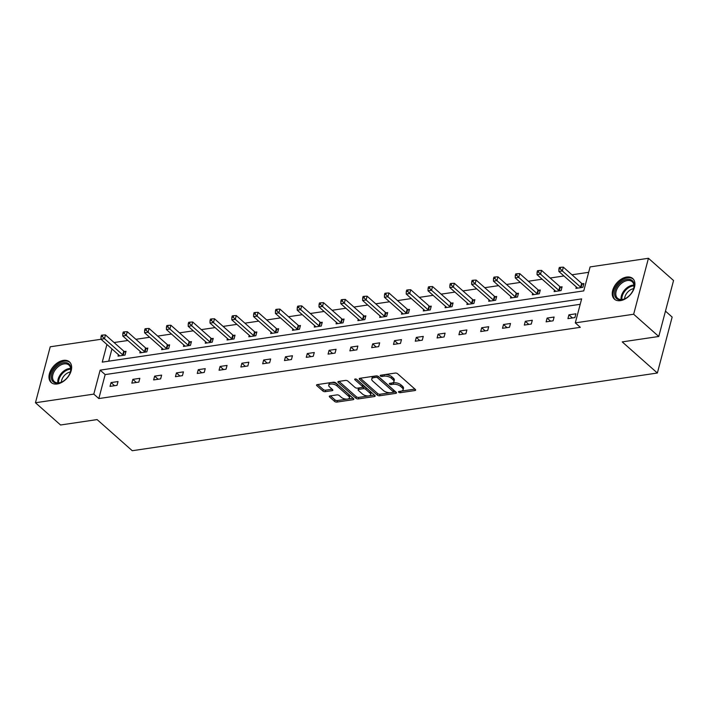 <?xml version="1.0" encoding="UTF-8"?>
<svg xmlns="http://www.w3.org/2000/svg" width="709" height="709" viewBox="0 0 709 709"><rect width="100%" height="100%" fill="white"/><g stroke="black" fill="none" stroke-linecap="round" stroke-linejoin="round"><path stroke-width="1.06" d="M398.724 392.219A1.214 0.567 -165.2 0 0 400.372 392.689L414.951 390.535A1.737 0.806 -165.2 0 0 415.642 390.101A1.737 0.806 -165.2 0 0 415.332 389.454L397.589 373.74A1.737 0.806 -165.2 0 0 395.232 373.067L380.653 375.229A1.214 0.567 -165.2 0 0 380.175 375.531A1.214 0.567 -165.2 0 0 380.387 375.983A1.214 0.567 -165.2 0 0 382.036 376.444L383.923 376.169A5.548 2.579 -165.2 0 1 391.465 378.314L392.946 379.625A5.548 2.579 -165.2 0 1 393.92 381.69A5.548 2.579 -165.2 0 1 391.714 383.064L389.826 383.347A1.214 0.567 -165.2 0 0 389.338 383.649A1.214 0.567 -165.2 0 0 389.551 384.101A1.214 0.567 -165.2 0 0 391.208 384.57L393.087 384.287A5.548 2.579 -165.2 0 1 400.638 386.432L402.118 387.743A5.548 2.579 -165.2 0 1 403.093 389.808A5.548 2.579 -165.2 0 1 400.877 391.191L398.99 391.465A1.214 0.567 -165.2 0 0 398.511 391.767A1.214 0.567 -165.2 0 0 398.724 392.219M63.429 360.385A13.781 8.969 131.5 0 1 69.455 361.874A13.781 8.969 131.5 0 1 69.624 374.476A13.781 8.969 131.5 0 1 57.199 383.986A13.781 8.969 131.5 0 1 51.172 382.506A13.781 8.969 131.5 0 1 51.004 369.894A13.781 8.969 131.5 0 1 63.429 360.385M626.694 277.051A13.781 8.969 131.5 0 1 632.72 278.531A13.781 8.969 131.5 0 1 632.889 291.133A13.781 8.969 131.5 0 1 620.464 300.643A13.781 8.969 131.5 0 1 614.437 299.163A13.781 8.969 131.5 0 1 614.269 286.551A13.781 8.969 131.5 0 1 626.694 277.051M330.004 395.914A1.737 0.806 -165.2 0 0 329.313 396.349A1.737 0.806 -165.2 0 0 329.623 396.996L334.595 401.4A1.737 0.806 -165.2 0 0 336.952 402.074L353.144 399.681A1.737 0.806 -165.2 0 0 353.835 399.247A1.737 0.806 -165.2 0 0 353.534 398.6L335.791 382.887A1.737 0.806 -165.2 0 0 333.425 382.213L317.242 384.606A1.737 0.806 -165.2 0 0 316.551 385.04A1.737 0.806 -165.2 0 0 316.852 385.687L322.87 391.013A1.737 0.806 -165.2 0 0 325.227 391.678L332.158 390.659A1.737 0.806 -165.2 0 0 332.849 390.225A1.737 0.806 -165.2 0 0 332.539 389.578L329.561 386.937A4.635 2.154 -165.2 0 1 328.746 385.209A4.635 2.154 -165.2 0 1 332.104 384.021A4.635 2.154 -165.2 0 1 336.899 385.856L348.58 396.198A4.635 2.154 -165.2 0 1 349.395 397.926A4.635 2.154 -165.2 0 1 346.027 399.114A4.635 2.154 -165.2 0 1 341.242 397.288L339.292 395.56A1.737 0.806 -165.2 0 0 336.935 394.895L330.004 395.914M106.917 344.477L102.256 362.131L583.755 290.885L590.092 266.912L648.443 258.28L673.55 280.516L658.767 336.483L622.218 341.889L657.367 373.023L132.255 450.72L97.106 419.586L60.557 424.992L35.45 402.747L50.233 346.79L101.05 339.274M658.767 336.483L633.66 314.238L575.3 322.87L581.637 298.897L100.137 370.142L93.801 394.115L35.45 402.747M580.21 304.303L105.162 374.591L98.826 398.564L580.325 327.319L575.3 322.87M98.826 398.564L93.801 394.115M377.268 395.09A1.737 0.806 -165.2 0 0 379.625 395.764L395.808 393.362A1.737 0.806 -165.2 0 0 396.499 392.937A1.737 0.806 -165.2 0 0 396.198 392.29L378.455 376.568A1.737 0.806 -165.2 0 0 376.098 375.903L359.906 378.296A1.737 0.806 -165.2 0 0 359.215 378.73A1.737 0.806 -165.2 0 0 359.525 379.368L377.268 395.09L377.667 393.575A1.737 0.806 -165.2 0 0 380.024 394.248L390.349 392.724M374.476 396.526L358.293 398.919A1.737 0.806 -165.2 0 1 355.936 398.245L338.184 382.532A1.737 0.806 -165.2 0 1 337.883 381.885A1.737 0.806 -165.2 0 1 338.574 381.451L345.505 380.423A1.737 0.806 -165.2 0 1 347.862 381.096L355.058 387.469A1.737 0.806 -165.2 0 0 357.416 388.142L362.007 387.46A1.737 0.806 -165.2 0 0 362.698 387.034A1.737 0.806 -165.2 0 0 362.396 386.387L354.908 379.749A1.214 0.567 -165.2 0 1 354.695 379.297A1.214 0.567 -165.2 0 1 355.572 378.987A1.214 0.567 -165.2 0 1 356.822 379.466L374.866 395.445A1.737 0.806 -165.2 0 1 375.167 396.092A1.737 0.806 -165.2 0 1 374.476 396.526L374.777 395.374M648.443 258.28L633.66 314.238M657.367 373.023L672.15 317.065L665.459 311.136M140.222 351.434L139.833 352.896L146.825 351.859L147.818 348.084L146.258 348.314M183.826 344.982L183.445 346.444L190.429 345.407L191.43 341.623L189.861 341.862M227.438 338.53L227.048 339.992L234.041 338.955L235.033 335.171L233.474 335.41M271.042 332.078L270.661 333.54L277.644 332.503L278.646 328.719L277.077 328.949M314.654 325.626L314.264 327.088L321.257 326.051L322.249 322.267L320.69 322.498M358.258 319.165L357.877 320.636L364.86 319.599L365.862 315.815L364.293 316.046M401.87 312.713L401.48 314.184L408.473 313.148L409.465 309.363L407.905 309.594M445.474 306.261L445.084 307.733L452.076 306.696L453.078 302.911L451.509 303.142M489.086 299.81L488.696 301.272L495.68 300.244L496.681 296.459L495.121 296.69M532.689 293.358L532.299 294.82L539.292 293.792L540.293 290.008L538.725 290.238M576.293 286.906L575.912 288.368L582.895 287.34L583.897 283.556L582.337 283.786M588.665 272.318L571.959 274.782M563.947 275.969L550.157 278.008M542.146 279.195L528.356 281.243M520.344 282.421L506.545 284.469M498.542 285.647L484.743 287.694M476.732 288.873L462.942 290.92M454.93 292.099L441.14 294.146M433.128 295.325L419.329 297.372M411.326 298.551L397.527 300.598M389.525 301.777L375.726 303.824M367.714 305.003L353.924 307.05M345.912 308.229L332.113 310.276M324.11 311.455L310.312 313.502M302.309 314.681L288.51 316.728M280.498 317.907L266.708 319.954M258.696 321.142L244.897 323.18M236.895 324.368L223.096 326.406M215.093 327.593L201.294 329.632M193.282 330.819L179.492 332.858M171.481 334.045L157.69 336.084M149.679 337.271L135.88 339.31M127.877 340.497L114.078 342.536M111.942 348.917L108.707 361.173M554.491 290.132L554.11 291.594L561.094 290.566L562.095 286.782L560.527 287.012M510.888 296.584L510.498 298.046L517.49 297.018L518.483 293.234L516.923 293.464M467.275 303.035L466.894 304.498L473.878 303.47L474.879 299.685L473.32 299.916M423.672 309.487L423.282 310.959L430.274 309.922L431.267 306.137L429.707 306.368M380.059 315.939L379.678 317.41L386.662 316.374L387.663 312.589L386.104 312.82M336.456 322.391L336.066 323.862L343.059 322.825L344.06 319.041L342.491 319.272M292.844 328.852L292.462 330.314L299.446 329.277L300.448 325.493L298.888 325.723M249.24 335.304L248.85 336.766L255.843 335.729L256.844 331.945L255.275 332.184M205.628 341.756L205.247 343.218L212.23 342.181L213.232 338.397L211.672 338.636M162.024 348.208L161.634 349.67L168.627 348.633L169.628 344.858L168.06 345.088M118.421 354.66L118.031 356.122L125.014 355.085L126.016 351.309L124.456 351.54M105.162 374.591L100.137 370.142M111.038 382.585L118.022 381.557L117.029 385.333L110.037 386.37L111.038 382.585L114.548 385.705M132.84 379.359L139.833 378.331L138.831 382.107L131.839 383.144L132.84 379.359L136.358 382.479M154.642 376.133L161.634 375.105L160.633 378.881L153.649 379.918L154.642 376.133L158.16 379.253M176.452 372.907L183.436 371.879L182.435 375.655L175.451 376.692L176.452 372.907L179.962 376.027M198.254 369.681L205.238 368.653L204.245 372.429L197.253 373.466L198.254 369.681L201.764 372.801M220.056 366.456L227.048 365.427L226.047 369.203L219.054 370.24L220.056 366.456L223.574 369.575M241.858 363.23L248.85 362.202L247.849 365.977L240.865 367.014L241.858 363.23L245.376 366.349M263.659 360.004L270.652 358.976L269.65 362.751L262.667 363.788L263.659 360.004L267.178 363.123M285.47 356.778L292.454 355.75L291.461 359.525L284.469 360.562L285.47 356.778L288.98 359.888M307.272 353.552L314.264 352.515L313.263 356.299L306.27 357.336L307.272 353.552L310.79 356.662M329.073 350.326L336.066 349.289L335.065 353.073L328.072 354.11L329.073 350.326L332.592 353.437M350.875 347.1L357.868 346.063L356.866 349.847L349.883 350.884L350.875 347.1L354.394 350.211M372.686 343.874L379.669 342.837L378.668 346.621L371.684 347.658L372.686 343.874L376.195 346.985M394.488 340.648L401.471 339.611L400.479 343.395L393.486 344.432L394.488 340.648L397.997 343.759M416.289 337.422L423.282 336.385L422.28 340.169L415.288 341.206L416.289 337.422L419.808 340.533M438.091 334.196L445.084 333.159L444.082 336.943L437.099 337.98L438.091 334.196L441.61 337.307M459.902 330.97L466.885 329.933L465.884 333.717L458.9 334.754L459.902 330.97L463.411 334.081M481.703 327.744L488.687 326.707L487.695 330.491L480.702 331.528L481.703 327.744L485.213 330.855M503.505 324.518L510.498 323.481L509.496 327.266L502.504 328.302L503.505 324.518L507.024 327.629M525.307 321.292L532.299 320.255L531.298 324.04L524.314 325.077L525.307 321.292L528.825 324.403M547.118 318.066L554.101 317.029L553.1 320.814L546.116 321.851L547.118 318.066L550.627 321.177M568.919 314.84L575.903 313.803L574.91 317.588L567.918 318.625L568.919 314.84L572.429 317.951M403.093 389.808L403.492 388.302A5.548 2.579 -165.2 0 0 402.517 386.228L402.118 387.743M392.245 382.957L393.495 382.78A5.548 2.579 -165.2 0 1 401.037 384.925L402.517 386.228M393.92 381.69L394.319 380.175A5.548 2.579 -165.2 0 0 393.344 378.11L392.946 379.625M384.907 374.6A5.548 2.579 -165.2 0 1 391.864 376.798L393.344 378.11M401.409 391.084L414.916 389.081M360.34 378.234L377.667 393.575M393.158 392.307L395.782 391.917M392.919 392.369A1.214 0.567 -165.2 0 0 393.406 392.068A1.214 0.567 -165.2 0 0 393.194 391.616L377.613 377.817A1.214 0.567 -165.2 0 0 375.965 377.348L373.98 377.64A5.548 2.579 -165.2 0 0 371.764 379.014A5.548 2.579 -165.2 0 0 372.739 381.087L383.392 390.517A5.548 2.579 -165.2 0 0 390.934 392.662L392.919 392.369M393.406 392.068L393.805 390.553A1.214 0.567 -165.2 0 0 393.592 390.101L393.194 391.616M377.924 376.231A1.214 0.567 -165.2 0 1 378.021 376.302L393.592 390.101M373.847 376.231A5.548 2.579 -165.2 0 0 372.163 377.507L371.764 379.014M374.441 395.073L358.692 397.403L358.293 398.919M339.008 381.389L356.335 396.73A1.737 0.806 -165.2 0 0 358.692 397.403M362.698 387.034L363.097 385.519A1.737 0.806 -165.2 0 0 362.795 384.872L356.379 379.191M362.521 394.089A4.635 2.154 -165.2 0 0 367.315 395.914A4.635 2.154 -165.2 0 0 370.674 394.727A4.635 2.154 -165.2 0 0 369.859 392.999L365.747 389.356A1.737 0.806 -165.2 0 0 363.389 388.683L358.789 389.365A1.737 0.806 -165.2 0 0 358.107 389.79A1.737 0.806 -165.2 0 0 358.408 390.437L362.521 394.089M370.674 394.727L371.082 393.22A4.635 2.154 -165.2 0 0 370.266 391.492L369.859 392.999M362.299 387.398L363.788 387.176A1.737 0.806 -165.2 0 1 366.145 387.841L370.266 391.492M358.905 387.92A1.737 0.806 -165.2 0 0 358.506 388.284L358.107 389.79M349.395 397.926L349.794 396.42A4.635 2.154 -165.2 0 0 348.979 394.691L348.58 396.198M331.528 382.497A4.635 2.154 -165.2 0 1 337.298 384.34L348.979 394.691M330.509 382.647A4.635 2.154 -165.2 0 0 329.144 383.702L328.746 385.209M317.676 384.544L323.269 389.498A1.737 0.806 -165.2 0 0 325.626 390.172L332.122 389.206M330.438 395.852L334.994 399.894A1.737 0.806 -165.2 0 0 337.36 400.558L347.011 399.132M348.03 398.981L353.109 398.228M583.658 284.469L582.107 283.671A1.764 0.824 14.8 0 1 581.628 283.352L563.354 267.16L562.352 270.944L558.86 271.458L577.135 287.65A1.764 0.824 14.8 0 1 577.41 287.996L577.472 288.138M581.336 287.57L581.105 287.446A1.764 0.824 14.8 0 1 580.627 287.136L562.352 270.944L560.296 268.808L560.695 267.293L559.304 267.497L558.896 269.012L560.296 268.808M558.86 271.458L558.896 269.012M560.695 267.293L563.354 267.16M561.856 287.694L560.305 286.897A1.764 0.824 14.8 0 1 559.826 286.578L541.543 270.386L540.55 274.17L537.05 274.684L555.333 290.876A1.764 0.824 14.8 0 1 555.608 291.222L555.67 291.364M559.534 290.796L559.304 290.672A1.764 0.824 14.8 0 1 558.825 290.362L540.55 274.17L538.494 272.034L538.893 270.519L537.493 270.723L537.094 272.238L538.494 272.034M537.05 274.684L537.094 272.238M538.893 270.519L541.543 270.386M540.045 290.92L538.494 290.123A1.764 0.824 14.8 0 1 538.025 289.804L519.741 273.612L518.749 277.396L515.248 277.91L533.531 294.102A1.764 0.824 14.8 0 1 533.806 294.448L533.868 294.589M537.732 294.022L537.502 293.898A1.764 0.824 14.8 0 1 537.023 293.588L518.749 277.396L516.693 275.26L517.091 273.745L515.691 273.949L515.292 275.464L516.693 275.26M515.248 277.91L515.292 275.464M517.091 273.745L519.741 273.612M633.899 283.245A11.929 7.764 131.5 0 1 633.438 289.361A11.929 7.764 131.5 0 1 625.285 298.569A11.929 7.764 131.5 0 1 614.863 295.866A11.929 7.764 131.5 0 1 622.006 281.411A11.929 7.764 131.5 0 1 633.899 283.245M633.35 289.6A11.043 7.187 -48.5 0 0 633.695 284.158A11.043 7.187 -48.5 0 0 632.206 281.73A11.043 7.187 -48.5 0 0 621.022 283.733A11.043 7.187 -48.5 0 0 616.068 295.848A11.043 7.187 -48.5 0 0 617.566 298.267A11.043 7.187 -48.5 0 0 625.506 298.454M633.421 279.266A13.693 8.907 -48.5 0 0 619.56 281.81A13.693 8.907 -48.5 0 0 613.453 296.805A13.693 8.907 -48.5 0 0 615.261 299.765M624.594 298.852A8.694 5.654 131.5 0 1 633.633 288.643M70.634 366.588A11.929 7.764 131.5 0 1 70.173 372.704A11.929 7.764 131.5 0 1 62.02 381.912A11.929 7.764 131.5 0 1 51.597 379.209A11.929 7.764 131.5 0 1 58.732 364.754A11.929 7.764 131.5 0 1 70.634 366.588M70.085 372.943A11.043 7.187 -48.5 0 0 70.43 367.501A11.043 7.187 -48.5 0 0 68.941 365.073A11.043 7.187 -48.5 0 0 57.757 367.076A11.043 7.187 -48.5 0 0 52.803 379.191A11.043 7.187 -48.5 0 0 54.301 381.61A11.043 7.187 -48.5 0 0 62.241 381.796M70.156 362.609A13.693 8.907 -48.5 0 0 56.295 365.153A13.693 8.907 -48.5 0 0 50.188 380.148A13.693 8.907 -48.5 0 0 51.996 383.108M61.328 382.195A8.694 5.654 131.5 0 1 70.368 371.986M518.244 294.146L516.693 293.349A1.764 0.824 14.8 0 1 516.214 293.03L497.94 276.838L496.938 280.622L493.446 281.136L511.721 297.328A1.764 0.824 14.8 0 1 511.995 297.674L512.066 297.815M515.922 297.248L515.691 297.133A1.764 0.824 14.8 0 1 515.221 296.814L496.938 280.622L494.882 278.486L495.29 276.971L493.889 277.175L493.491 278.69L494.882 278.486M493.446 281.136L493.491 278.69M495.29 276.971L497.94 276.838M496.442 297.372L494.891 296.575A1.764 0.824 14.8 0 1 494.412 296.256L476.138 280.064L475.136 283.848L471.645 284.362L489.919 300.554A1.764 0.824 14.8 0 1 490.194 300.9L490.256 301.041M494.12 300.474L493.889 300.359A1.764 0.824 14.8 0 1 493.411 300.04L475.136 283.848L473.08 281.712L473.479 280.197L472.088 280.401L471.689 281.916L473.08 281.712M471.645 284.362L471.689 281.916M473.479 280.197L476.138 280.064M474.64 300.598L473.089 299.801A1.764 0.824 14.8 0 1 472.611 299.482L454.336 283.29L453.335 287.074L449.843 287.588L468.117 303.78A1.764 0.824 14.8 0 1 468.392 304.126L468.454 304.267M472.318 303.7L472.088 303.585A1.764 0.824 14.8 0 1 471.609 303.266L453.335 287.074L451.279 284.938L451.677 283.423L450.277 283.627L449.878 285.142L451.279 284.938M449.843 287.588L449.878 285.142M451.677 283.423L454.336 283.29M452.838 303.824L451.279 303.027A1.764 0.824 14.8 0 1 450.809 302.708L432.525 286.516L431.533 290.3L428.032 290.814L446.315 307.006A1.764 0.824 14.8 0 1 446.59 307.351L446.652 307.493M450.516 306.926L450.286 306.811A1.764 0.824 14.8 0 1 449.807 306.492L431.533 290.3L429.477 288.164L429.876 286.649L428.475 286.861L428.076 288.368L429.477 288.164M428.032 290.814L428.076 288.368M429.876 286.649L432.525 286.516M431.028 307.05L429.477 306.253A1.764 0.824 14.8 0 1 428.998 305.933L410.724 289.742L409.722 293.526L406.23 294.04L424.505 310.232A1.764 0.824 14.8 0 1 424.78 310.577L424.851 310.719M428.706 310.152L428.475 310.037A1.764 0.824 14.8 0 1 428.006 309.718L409.722 293.526L407.675 291.39L408.074 289.875L406.674 290.087L406.275 291.594L407.675 291.39M406.23 294.04L406.275 291.594M408.074 289.875L410.724 289.742M409.226 310.276L407.675 309.478A1.764 0.824 14.8 0 1 407.196 309.159L388.922 292.968L387.92 296.752L384.429 297.266L402.703 313.458A1.764 0.824 14.8 0 1 402.978 313.803L403.04 313.945M406.904 313.378L406.674 313.263A1.764 0.824 14.8 0 1 406.195 312.944L387.92 296.752L385.864 294.616L386.263 293.101L384.872 293.313L384.473 294.82L385.864 294.616M384.429 297.266L384.473 294.82M386.263 293.101L388.922 292.968M387.424 313.502L385.873 312.704A1.764 0.824 14.8 0 1 385.395 312.385L367.12 296.194L366.119 299.978L362.627 300.492L380.901 316.684A1.764 0.824 14.8 0 1 381.176 317.029L381.238 317.171M385.102 316.604L384.872 316.489A1.764 0.824 14.8 0 1 384.393 316.17L366.119 299.978L364.063 297.842L364.461 296.327L363.061 296.539L362.662 298.046L364.063 297.842M362.627 300.492L362.662 298.046M364.461 296.327L367.12 296.194M365.622 316.728L364.063 315.93A1.764 0.824 14.8 0 1 363.593 315.611L345.31 299.42L344.317 303.204L340.816 303.718L359.1 319.91A1.764 0.824 14.8 0 1 359.374 320.255L359.436 320.397M363.3 319.83L363.07 319.715A1.764 0.824 14.8 0 1 362.591 319.396L344.317 303.204L342.261 301.068L342.66 299.553L341.259 299.765L340.861 301.272L342.261 301.068M340.816 303.718L340.861 301.272M342.66 299.553L345.31 299.42M343.812 319.954L342.261 319.156A1.764 0.824 14.8 0 1 341.782 318.837L323.508 302.646L322.506 306.43L319.015 306.944L337.289 323.136A1.764 0.824 14.8 0 1 337.564 323.481L337.635 323.632M341.49 323.056L341.259 322.941A1.764 0.824 14.8 0 1 340.79 322.622L322.506 306.43L320.459 304.294L320.858 302.778L319.458 302.991L319.059 304.498L320.459 304.294M319.015 306.944L319.059 304.498M320.858 302.778L323.508 302.646M322.01 323.18L320.459 322.382A1.764 0.824 14.8 0 1 319.981 322.063L301.706 305.871L300.705 309.656L297.213 310.17L315.487 326.362A1.764 0.824 14.8 0 1 315.762 326.707L315.824 326.858M319.688 326.282L319.458 326.167A1.764 0.824 14.8 0 1 318.988 325.848L300.705 309.656L298.649 307.52L299.047 306.004L297.656 306.217L297.257 307.724L298.649 307.52M297.213 310.17L297.257 307.724M299.047 306.004L301.706 305.871M300.208 326.406L298.657 325.608A1.764 0.824 14.8 0 1 298.179 325.289L279.904 309.097L278.903 312.882L275.411 313.396L293.686 329.588A1.764 0.824 14.8 0 1 293.96 329.933L294.022 330.084M297.886 329.508L297.656 329.393A1.764 0.824 14.8 0 1 297.177 329.073L278.903 312.882L276.847 310.746L277.246 309.23L275.854 309.443L275.447 310.95L276.847 310.746M275.411 313.396L275.447 310.95M277.246 309.23L279.904 309.097M278.407 329.632L276.847 328.834A1.764 0.824 14.8 0 1 276.377 328.515L258.094 312.323L257.101 316.108L253.6 316.622L271.884 332.813A1.764 0.824 14.8 0 1 272.159 333.159L272.221 333.31M276.085 332.734L275.854 332.618A1.764 0.824 14.8 0 1 275.376 332.299L257.101 316.108L255.045 313.972L255.444 312.456L254.044 312.669L253.645 314.176L255.045 313.972M253.6 316.622L253.645 314.176M255.444 312.456L258.094 312.323M256.596 332.858L255.045 332.06A1.764 0.824 14.8 0 1 254.575 331.741L236.292 315.549L235.291 319.334L231.799 319.848L250.082 336.039A1.764 0.824 14.8 0 1 250.348 336.394L250.419 336.536M254.274 335.96L254.052 335.844A1.764 0.824 14.8 0 1 253.574 335.525L235.291 319.334L233.243 317.198L233.642 315.682L232.242 315.895L231.843 317.402L233.243 317.198M231.799 319.848L231.843 317.402M233.642 315.682L236.292 315.549M234.794 336.084L233.243 335.286A1.764 0.824 14.8 0 1 232.765 334.967L214.49 318.775L213.489 322.56L209.997 323.074L228.271 339.265A1.764 0.824 14.8 0 1 228.546 339.62L228.617 339.762M232.472 339.186L232.242 339.07A1.764 0.824 14.8 0 1 231.772 338.751L213.489 322.56L211.433 320.424L211.84 318.908L210.44 319.121L210.041 320.628L211.433 320.424M209.997 323.074L210.041 320.628M211.84 318.908L214.49 318.775M212.992 339.31L211.442 338.512A1.764 0.824 14.8 0 1 210.963 338.193L192.688 322.001L191.687 325.786L188.195 326.3L206.47 342.491A1.764 0.824 14.8 0 1 206.744 342.846L206.806 342.988M210.67 342.412L210.44 342.296A1.764 0.824 14.8 0 1 209.961 341.977L191.687 325.786L189.631 323.65L190.03 322.134L188.638 322.347L188.231 323.853L189.631 323.65M188.195 326.3L188.231 323.853M190.03 322.134L192.688 322.001M191.191 342.536L189.64 341.738A1.764 0.824 14.8 0 1 189.161 341.419L170.878 325.227L169.885 329.011L166.385 329.525L184.668 345.717A1.764 0.824 14.8 0 1 184.943 346.072L185.005 346.214M188.869 345.637L188.638 345.522A1.764 0.824 14.8 0 1 188.16 345.203L169.885 329.011L167.829 326.876L168.228 325.36L166.828 325.573L166.429 327.079L167.829 326.876M166.385 329.525L166.429 327.079M168.228 325.36L170.878 325.227M169.38 345.762L167.829 344.964A1.764 0.824 14.8 0 1 167.359 344.645L149.076 328.462L148.084 332.237L144.583 332.751L162.866 348.943A1.764 0.824 14.8 0 1 163.141 349.298L163.203 349.44M167.067 348.863L166.837 348.748A1.764 0.824 14.8 0 1 166.358 348.429L148.084 332.237L146.027 330.102L146.426 328.595L145.026 328.799L144.627 330.314L146.027 330.102M144.583 332.751L144.627 330.314M146.426 328.595L149.076 328.462M147.578 348.988L146.027 348.19A1.764 0.824 14.8 0 1 145.549 347.88L127.274 331.688L126.273 335.463L122.781 335.986L141.056 352.169A1.764 0.824 14.8 0 1 141.33 352.524L141.401 352.665M145.256 352.089L145.026 351.974A1.764 0.824 14.8 0 1 144.556 351.655L126.273 335.463L124.217 333.327L124.624 331.821L123.224 332.025L122.825 333.54L124.217 333.327M122.781 335.986L122.825 333.54M124.624 331.821L127.274 331.688M125.777 352.213L124.226 351.416A1.764 0.824 14.8 0 1 123.747 351.106L105.473 334.914L104.471 338.689L100.979 339.212L119.254 355.404A1.764 0.824 14.8 0 1 119.529 355.75L119.591 355.891M123.455 355.315L123.224 355.2A1.764 0.824 14.8 0 1 122.746 354.881L104.471 338.689L102.415 336.553L102.814 335.047L101.422 335.251L101.024 336.766L102.415 336.553M100.979 339.212L101.024 336.766M102.814 335.047L105.473 334.914M400.762 391.208L400.372 392.689M382.426 374.964L382.036 376.444M391.598 383.082L391.208 384.57M401.037 384.925L400.638 386.432M393.495 382.78L393.087 384.287M391.864 376.798L391.465 378.314M384.313 374.68L383.923 376.169M415.252 389.383L414.951 390.535M359.8 378.314L359.525 379.368M396.118 392.219L395.808 393.362M380.024 394.248L379.625 395.764M378.021 376.302L377.613 377.817M376.355 375.876L375.965 377.348M374.37 376.16L373.98 377.64M356.335 396.73L355.936 398.245M338.468 381.469L338.184 382.532M362.795 384.872L362.396 386.387M355.103 379.005L354.908 379.749M366.145 387.841L365.747 389.356M363.788 387.176L363.389 388.683M359.188 387.876L358.789 389.365M337.298 384.34L336.899 385.856M332.459 389.507L332.158 390.659M325.626 390.172L325.227 391.678M323.269 389.498L322.87 391.013M317.136 384.624L316.852 385.687M353.445 398.529L353.144 399.681M337.36 400.558L336.952 402.074M334.994 399.894L334.595 401.4M329.898 395.932L329.623 396.996M582.107 283.671L581.105 287.446M581.628 283.352L580.627 287.136M560.305 286.897L559.304 290.672M559.826 286.578L558.825 290.362M538.494 290.123L537.502 293.898M538.025 289.804L537.023 293.588M621.102 299.544A11.043 7.187 131.5 0 1 624.735 289.875A11.043 7.187 131.5 0 1 633.899 285.098M633.961 285.851A10.679 6.948 -48.5 0 0 621.864 299.517M57.837 382.887A11.043 7.187 131.5 0 1 61.47 373.209A11.043 7.187 131.5 0 1 70.634 368.441M70.696 369.194A10.679 6.948 -48.5 0 0 58.599 382.86M516.693 293.349L515.691 297.133M516.214 293.03L515.221 296.814M494.891 296.575L493.889 300.359M494.412 296.256L493.411 300.04M473.089 299.801L472.088 303.585M472.611 299.482L471.609 303.266M451.279 303.027L450.286 306.811M450.809 302.708L449.807 306.492M429.477 306.253L428.475 310.037M428.998 305.933L428.006 309.718M407.675 309.478L406.674 313.263M407.196 309.159L406.195 312.944M385.873 312.704L384.872 316.489M385.395 312.385L384.393 316.17M364.063 315.93L363.07 319.715M363.593 315.611L362.591 319.396M342.261 319.156L341.259 322.941M341.782 318.837L340.79 322.622M320.459 322.382L319.458 326.167M319.981 322.063L318.988 325.848M298.657 325.608L297.656 329.393M298.179 325.289L297.177 329.073M276.847 328.834L275.854 332.618M276.377 328.515L275.376 332.299M255.045 332.06L254.052 335.844M254.575 331.741L253.574 335.525M233.243 335.286L232.242 339.07M232.765 334.967L231.772 338.751M211.442 338.512L210.44 342.296M210.963 338.193L209.961 341.977M189.64 341.738L188.638 345.522M189.161 341.419L188.16 345.203M167.829 344.964L166.837 348.748M167.359 344.645L166.358 348.429M146.027 348.19L145.026 351.974M145.549 347.88L144.556 351.655M124.226 351.416L123.224 355.2M123.747 351.106L122.746 354.881"/></g></svg>
